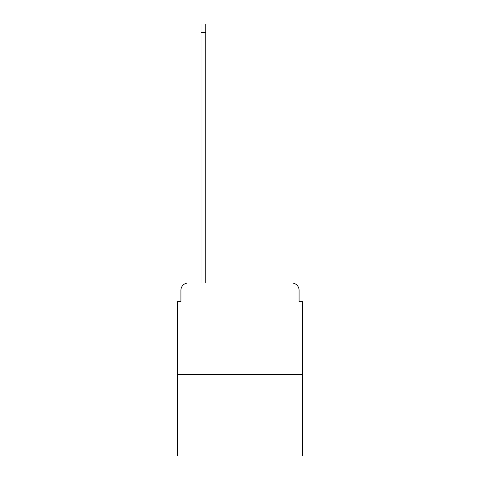 <?xml version="1.0" encoding="UTF-8"?>
<svg xmlns="http://www.w3.org/2000/svg" width="480" height="480" viewBox="0 0 480 480"><rect width="100%" height="100%" fill="white"/><g stroke="black" fill="none" stroke-linecap="round" stroke-linejoin="round"><path stroke-width="0.72" d="M180.924 290.298L180.924 301.638L180.924 290.298A7.314 7.314 0 0 1 188.238 282.978L201.042 282.978L201.042 24L205.8 24L205.8 282.978L211.47 282.978M302.736 374.43L177.264 374.43L177.264 456L302.736 456L302.736 301.638L299.076 301.638L299.076 290.298A7.314 7.314 0 0 0 291.762 282.978L188.238 282.978M177.264 374.43L177.264 301.638L180.924 301.638M268.53 282.978L291.762 282.978M299.076 301.638L299.076 290.298M201.042 32.412L205.8 32.412"/></g></svg>
